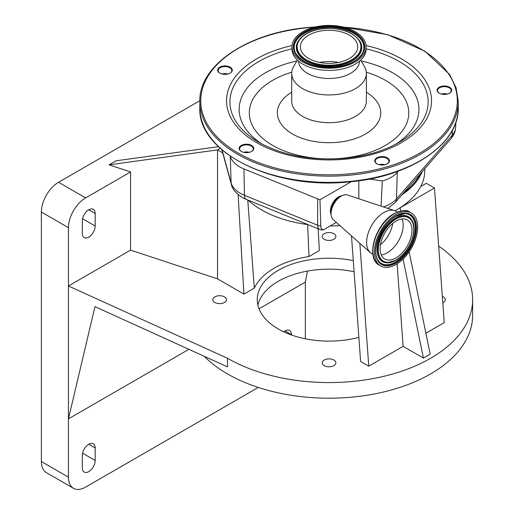 <?xml version="1.0" encoding="UTF-8"?>
<svg xmlns="http://www.w3.org/2000/svg" width="514" height="514" viewBox="0 0 514 514"><rect width="100%" height="100%" fill="white"/><g stroke="black" fill="none" stroke-linecap="round" stroke-linejoin="round"><path stroke-width="0.77" d="M319.618 62.457A28.668 16.551 180 0 1 324.559 61.738A28.668 16.551 180 0 1 338.469 62.457M333.528 63.171A28.668 16.551 180 0 1 300.375 46.825A28.668 16.551 180 0 1 324.559 30.474A28.668 16.551 180 0 1 357.712 46.825A28.668 16.551 180 0 1 333.528 63.171M396.056 221.078A22.545 13.017 -60 0 1 407.326 219.96A22.545 13.017 -60 0 1 410.782 238.027A22.545 13.017 -60 0 1 396.056 257.893A22.545 13.017 -60 0 1 384.78 259.011A22.545 13.017 -60 0 1 381.324 240.944A22.545 13.017 -60 0 1 396.056 221.078M323.248 25.7A37.047 21.389 180 0 1 366.09 46.825A37.047 21.389 180 0 1 334.839 67.951A37.047 21.389 180 0 1 291.997 46.825A37.047 21.389 180 0 1 323.248 25.7M366.09 46.825L366.09 49.016A37.047 21.389 180 0 1 334.839 70.135A37.047 21.389 180 0 1 291.997 49.016L291.997 46.825M359.53 61.166A30.487 17.604 180 0 1 333.811 78.276A30.487 17.604 180 0 1 298.557 61.166M360.719 60.099L364.465 66.589A37.336 21.556 180 0 1 366.373 73.399A37.336 21.556 180 0 1 334.884 94.685A37.336 21.556 180 0 1 291.708 73.399A37.336 21.556 180 0 1 293.623 66.589L297.362 60.099M396.056 264.459A30.583 17.656 -60 0 1 380.758 265.969A30.583 17.656 -60 0 1 376.075 241.464A30.583 17.656 -60 0 1 396.056 214.511A30.583 17.656 -60 0 1 411.348 213.002A30.583 17.656 -60 0 1 416.032 237.507A30.583 17.656 -60 0 1 396.056 264.459M372.92 254.314L371.667 253.588A24.409 14.09 -60 0 1 370.311 252.612A24.409 14.09 -60 0 1 368.339 232.713A24.409 14.09 -60 0 1 383.868 212.52A24.409 14.09 -60 0 1 394.553 210.631A24.409 14.09 -60 0 1 396.076 211.312L397.328 212.038M370.311 252.612L333.252 219.69A14.36 8.288 -60 0 1 331.074 213.696A14.36 8.288 -60 0 1 341.225 196.11L341.225 196.11A14.36 8.288 -60 0 1 347.509 194.992L394.553 210.631M331.074 213.696L331.074 211.524A11.706 6.759 -60 0 1 339.349 197.19L341.225 196.11L339.349 197.19M341.804 195.795A11.488 6.631 120 0 0 338.52 196.888A11.488 6.631 120 0 0 331.087 214.351M383.206 165A7.318 4.221 180 0 1 376.89 163.818A7.318 4.221 180 0 1 375.104 159.526A7.318 4.221 180 0 1 380.919 156.661A7.318 4.221 180 0 1 388.584 158.91A7.318 4.221 180 0 1 387.235 163.818A7.318 4.221 180 0 1 383.206 165M247.607 152.6A7.318 4.221 180 0 1 241.291 151.418A7.318 4.221 180 0 1 239.505 147.126A7.318 4.221 180 0 1 245.319 144.261A7.318 4.221 180 0 1 252.984 146.516A7.318 4.221 180 0 1 251.635 151.418A7.318 4.221 180 0 1 247.607 152.6M226.134 74.318A7.318 4.221 180 0 1 219.812 73.129A7.318 4.221 180 0 1 218.026 68.837A7.318 4.221 180 0 1 223.841 65.972A7.318 4.221 180 0 1 231.506 68.227A7.318 4.221 180 0 1 230.163 73.129A7.318 4.221 180 0 1 226.134 74.318M445.535 94.377A7.318 4.221 180 0 1 439.213 93.195A7.318 4.221 180 0 1 437.427 88.903A7.318 4.221 180 0 1 443.241 86.037A7.318 4.221 180 0 1 450.906 88.286A7.318 4.221 180 0 1 449.564 93.195A7.318 4.221 180 0 1 445.535 94.377M387.061 163.915A6.836 3.945 0 0 0 388.899 161.223A6.836 3.945 0 0 0 380.99 157.323A6.836 3.945 0 0 0 375.22 161.223A6.836 3.945 0 0 0 377.064 163.915M251.462 151.514A6.836 3.945 0 0 0 253.299 148.822A6.836 3.945 0 0 0 245.396 144.922A6.836 3.945 0 0 0 239.627 148.822A6.836 3.945 0 0 0 241.464 151.514M229.989 73.232A6.836 3.945 0 0 0 231.827 70.534A6.836 3.945 0 0 0 223.918 66.634A6.836 3.945 0 0 0 218.148 70.534A6.836 3.945 0 0 0 219.986 73.232M449.39 93.291A6.836 3.945 0 0 0 451.228 90.599A6.836 3.945 0 0 0 443.319 86.699A6.836 3.945 0 0 0 437.549 90.599A6.836 3.945 0 0 0 439.393 93.291M379.107 164.692A6.836 3.945 180 0 1 380.99 164.358A6.836 3.945 180 0 1 385.018 164.692M243.507 152.298A6.836 3.945 180 0 1 245.396 151.958A6.836 3.945 180 0 1 249.418 152.298M222.035 74.01A6.836 3.945 180 0 1 223.918 73.669A6.836 3.945 180 0 1 227.94 74.01M441.436 94.068A6.836 3.945 180 0 1 443.319 93.734A6.836 3.945 180 0 1 447.341 94.068M379.281 164.737A7.318 4.221 180 0 1 380.919 164.474A7.318 4.221 180 0 1 384.838 164.737M243.687 152.337A7.318 4.221 180 0 1 245.319 152.073A7.318 4.221 180 0 1 249.245 152.337M222.209 74.055A7.318 4.221 180 0 1 223.841 73.785A7.318 4.221 180 0 1 227.766 74.055M441.61 94.113A7.318 4.221 180 0 1 443.241 93.85A7.318 4.221 180 0 1 447.167 94.113M369.611 179.02L382.294 180.979A33.429 19.301 0 0 0 397.271 172.389L398.382 171.111M222.048 149.902L231.114 182.907L230.266 156.205A33.429 19.301 0 0 0 243.951 168.933L319.971 199.779L351.319 181.68M243.951 168.933L244.446 195.307A32.568 18.806 0 0 1 240.25 193.258A32.568 18.806 0 0 1 231.114 182.907A9.573 7.716 164.6 0 0 231.332 184.372C232.077 188.612 235.553 192.872 241.773 197.17A29.838 17.225 0 0 0 242.184 197.408A29.838 17.225 0 0 0 246.026 199.284L319.22 229.225A6.836 3.945 0 0 0 323.222 229.951A8.243 4.761 -60 0 1 320.787 226.128L319.971 199.779M381.086 206.153L382.294 180.979M387.729 208.363A29.838 17.225 0 0 0 388.931 207.682L395.17 202.548A9.573 6.978 -138.8 0 0 396.5 198.944L397.271 172.389M336.297 222.401L323.222 229.951M358.823 198.757L358.823 180.787M403.953 192.493A94.769 54.715 0 0 0 420.24 173.861M401.935 194.806A95.726 55.268 0 0 0 422.264 171.547M394.964 210.779A95.726 55.268 0 0 0 396.731 209.789A95.726 55.268 0 0 0 420.786 186.486A95.726 55.268 0 0 0 424.77 170.706L424.77 168.676M247.941 200.068A95.726 55.268 0 0 0 261.356 209.789A95.726 55.268 0 0 0 307.95 224.612M330.116 225.967A95.726 55.268 0 0 0 339.921 225.614M220.255 148.321L217.525 149.895L217.525 278.858L130.582 250.119L68.446 285.99L227.509 358.29A143.586 82.902 0 0 0 383.99 376.261A143.586 82.902 0 0 0 472.629 299.668A143.586 82.902 0 0 0 438.686 246.142M222.684 152.876L217.525 149.895L109.058 164.846L116.074 160.798L218.495 146.683M420.786 186.486L426.312 183.292L434.465 188.002L394.99 210.791M409.15 251.796L430.192 354.159L423.42 358.065L403.117 346.346L397.123 263.81M359.845 243.315L368.763 366.174L360.61 361.471L351.499 235.9M403.117 346.346L368.763 366.174M217.525 278.858L243.925 294.098L254.321 288.097A77.363 44.667 180 0 1 308.998 256.531L319.4 250.53L318.127 228.775M353.291 260.656A71.793 41.448 0 0 0 257.251 299.668A71.793 41.448 0 0 0 278.28 328.979A71.793 41.448 0 0 0 358.862 337.377M224.464 296.88A6.836 3.945 0 0 0 217.011 296.019A6.836 3.945 0 0 0 212.79 299.668A6.836 3.945 0 0 0 214.794 302.463A6.836 3.945 0 0 0 222.247 303.318A6.836 3.945 0 0 0 226.468 299.668A6.836 3.945 0 0 0 224.464 296.88M333.875 360.044A6.836 3.945 0 0 0 326.429 359.19A6.836 3.945 0 0 0 322.207 362.839A6.836 3.945 0 0 0 324.205 365.627A6.836 3.945 0 0 0 331.659 366.488A6.836 3.945 0 0 0 335.88 362.839A6.836 3.945 0 0 0 333.875 360.044M442.792 302.72A6.836 3.945 0 0 0 445.291 299.668A6.836 3.945 0 0 0 443.293 296.88A6.836 3.945 0 0 0 442.336 296.417M333.875 233.709A6.836 3.945 0 0 0 326.429 232.855A6.836 3.945 0 0 0 322.207 236.498A6.836 3.945 0 0 0 324.205 239.293A6.836 3.945 0 0 0 331.659 240.147A6.836 3.945 0 0 0 335.88 236.498A6.836 3.945 0 0 0 333.875 233.709M434.465 188.002L444.237 322.606L425.881 333.2M130.582 250.119L130.582 171.959L85.639 197.909A24.312 14.039 120 0 0 68.446 227.683L68.446 418.865L94.955 306.64L227.509 366.887L227.509 358.29M204.264 356.318A143.586 82.902 0 0 0 227.509 373.922A143.586 82.902 0 0 0 383.99 391.893A143.586 82.902 0 0 0 472.629 315.3L472.629 299.668M257.88 305.143A71.793 41.448 180 0 1 354.101 271.771M95.18 213.503A9.091 5.249 120 0 0 93.297 209.339A9.091 5.249 120 0 0 86.294 211.774A9.091 5.249 120 0 0 82.324 220.924L82.324 233.433A9.091 5.249 120 0 0 84.206 237.59A9.091 5.249 120 0 0 91.216 235.155A9.091 5.249 120 0 0 95.18 226.006L95.18 213.503L88.749 209.789M199.824 100.718L58.564 182.277A24.312 14.039 120 0 0 41.371 212.051L41.371 461.54A24.312 14.039 120 0 0 46.408 472.668L73.483 488.3A24.312 14.039 120 0 0 85.639 487.099L258.266 387.427M188.882 349.327L68.446 418.865L68.446 477.172A24.312 14.039 120 0 0 73.483 488.3M291.477 334.993L291.477 334.646A9.091 5.249 120 0 0 289.594 330.483A9.091 5.249 120 0 0 283.754 331.832M95.18 447.977A9.091 5.249 120 0 0 93.297 443.813A9.091 5.249 120 0 0 86.294 446.248A9.091 5.249 120 0 0 82.324 455.404L82.324 467.907A9.091 5.249 120 0 0 84.206 472.07A9.091 5.249 120 0 0 91.216 469.635A9.091 5.249 120 0 0 95.18 460.48L95.18 447.977L88.749 444.263M305.355 338.797L305.355 282.083L259.024 308.83M130.582 171.959L109.058 164.846M307.462 271.077L305.355 282.083M403.072 259.056L423.42 358.065M400.117 207.829L400.759 210.971M243.925 294.098L238.098 194.555M308.998 256.531L307.635 224.573M247.761 199.991L254.321 288.097M324.058 28.649A31.874 18.401 180 0 1 360.526 43.947A31.874 18.401 180 0 1 334.029 65.002A31.874 18.401 180 0 1 297.561 49.704A31.874 18.401 180 0 1 324.058 28.649M297.889 41.698C302.367 34.354 311.066 29.96 323.987 28.508C341.54 27.64 353.613 32.035 360.198 41.698A32.588 18.812 180 0 1 334.139 65.792A32.588 18.812 180 0 1 297.889 41.698L297.747 41.962A32.729 18.896 180 0 1 297.818 41.833M360.269 41.833A32.729 18.896 180 0 1 360.34 41.962A32.729 18.896 180 0 1 334.164 66.158A32.729 18.896 180 0 1 297.747 41.962M295.653 53.257A34.849 20.123 180 0 1 323.589 27.621A34.849 20.123 180 0 1 362.434 53.257M295.582 53.128A34.997 20.207 180 0 1 323.569 27.255A34.997 20.207 180 0 1 362.505 53.128C357.917 60.755 348.601 65.394 334.556 67.045C315.416 67.887 302.425 63.248 295.582 53.128M392.722 223.41A21.325 12.31 -60 0 1 380.463 244.638M402.025 218.97A22.545 13.017 -60 0 1 387.241 252.804A22.545 13.017 -60 0 1 381.272 254.912M323.46 26.465A35.704 20.611 180 0 1 364.31 43.6A35.704 20.611 180 0 1 334.627 67.186A35.704 20.611 180 0 1 293.777 50.051A35.704 20.611 180 0 1 323.46 26.465M396.056 259.962A25.083 14.482 -60 0 1 378.317 249.727A25.083 14.482 -60 0 1 396.056 219.009A25.083 14.482 -60 0 1 413.789 229.244A25.083 14.482 -60 0 1 396.056 259.962M395.716 260.347A25.79 14.887 -60 0 1 387.164 262.827A25.79 14.887 -60 0 1 378.021 244.42A25.79 14.887 -60 0 1 395.716 218.238A25.79 14.887 -60 0 1 411.823 220.12L411.669 219.87A25.931 14.97 -60 0 1 411.746 219.992M387.023 262.821A25.931 14.97 -60 0 1 386.869 262.815A25.931 14.97 -60 0 1 377.681 244.304A25.931 14.97 -60 0 1 395.472 217.975A25.931 14.97 -60 0 1 411.669 219.87M366.373 73.399L366.373 101.142A37.336 21.556 180 0 1 334.884 122.435A37.336 21.556 180 0 1 291.708 101.142L291.708 73.399M396.435 259.737A25.931 14.97 -60 0 1 395.472 260.322M404.923 213.554A28.058 16.197 -60 0 1 414.702 233.677A28.058 16.197 -60 0 1 395.472 262.056A28.058 16.197 -60 0 1 378.028 260.135M396.011 216.098A28.199 16.281 -60 0 1 405.071 213.554A28.199 16.281 -60 0 1 415.068 233.684A28.199 16.281 -60 0 1 395.716 262.32A28.199 16.281 -60 0 1 378.105 260.257C370.838 250.446 381.394 223.77 395.896 216.233L405.071 213.554M396.056 263.091A28.906 16.692 -60 0 1 375.612 251.288A28.906 16.692 -60 0 1 396.056 215.88A28.906 16.692 -60 0 1 416.494 227.683A28.906 16.692 -60 0 1 396.056 263.091M366.373 92.224A51.689 29.844 180 0 1 378.028 122.396A51.689 29.844 180 0 1 337.126 142.346A51.689 29.844 180 0 1 283.24 126.707A51.689 29.844 180 0 1 291.708 92.224M380.758 265.969L379.242 265.096A30.583 17.656 -60 0 1 374.558 240.591A30.583 17.656 -60 0 1 394.54 213.638A30.583 17.656 -60 0 1 409.831 212.121L411.348 213.002M373.601 256.949A30.082 17.367 -60 0 1 394.026 213.753M366.315 72.178A79.728 46.029 180 0 1 407.692 120.417A79.728 46.029 180 0 1 341.514 158.331A79.728 46.029 180 0 1 253.408 127.427A79.728 46.029 180 0 1 291.772 72.178M262.371 144.235A89.879 51.888 180 0 1 296.854 60.986M366.09 48.824A99.112 57.221 180 0 1 399.121 142.359C384.029 150.955 365.865 156.282 344.637 158.344C311.445 160.85 282.88 155.524 258.96 142.359A99.112 57.221 180 0 1 291.997 48.824M361.233 60.986A89.879 51.888 180 0 1 395.716 144.235M399.121 142.359A99.112 57.221 180 0 1 398.472 142.731M366.026 45.566A102.492 59.174 180 0 1 430.963 107.015A102.492 59.174 180 0 1 345.074 159.199A102.492 59.174 180 0 1 230.079 116.145A102.492 59.174 180 0 1 292.061 45.566M343.705 27.184A128.269 74.055 180 0 1 457.287 99.183A128.269 74.055 180 0 1 349.109 173.899A128.269 74.055 180 0 1 202.349 112.341A128.269 74.055 180 0 1 308.978 27.608A128.269 74.055 180 0 1 314.382 27.184M342.69 26.94L387.723 34.682L425.007 51.259L449.634 74.53L456.091 87.785L458.27 101.534A129.226 74.607 180 0 1 349.257 175.229A129.226 74.607 180 0 1 199.817 101.534L199.817 107.786A129.226 74.607 180 0 0 349.257 181.481A129.226 74.607 180 0 0 458.27 107.786C459.407 143.952 410.211 177.002 349.199 181.885C274.091 190.135 197.53 152.626 199.817 107.786M383.303 206.891A32.568 18.806 0 0 0 396.5 198.944L452.191 135.214L452.333 130.299M395.17 202.548L450.862 138.825A9.573 6.978 -138.8 0 0 452.191 135.214A32.568 18.806 0 0 0 455.68 127.093L455.834 122.319M246.026 199.284A9.573 4.517 112.2 0 1 244.446 195.307L317.639 225.248L317.665 199.085M320.787 226.128A9.573 5.776 -179.9 0 1 317.639 225.248A9.573 4.517 -67.8 0 0 319.22 229.225M68.446 227.683L41.371 212.051M85.639 197.909L58.564 182.277M68.446 477.172L41.371 461.54M95.18 226.006L82.574 218.726M95.18 460.48L82.574 453.2M291.477 334.646L285.045 330.932M386.869 262.815L395.896 260.315C409.067 253.312 418.621 229.7 411.823 220.12M379.242 265.096C365.088 258.291 375.753 223.179 394.154 213.599C402.314 210.123 407.538 209.635 409.831 212.121M315.397 26.94L308.888 27.441C247.87 32.318 198.674 65.368 199.817 101.534M458.27 101.534L458.27 107.786M450.862 138.825C453.836 135.452 455.443 131.545 455.68 127.093M221.81 149.702L231.332 184.372"/></g></svg>
